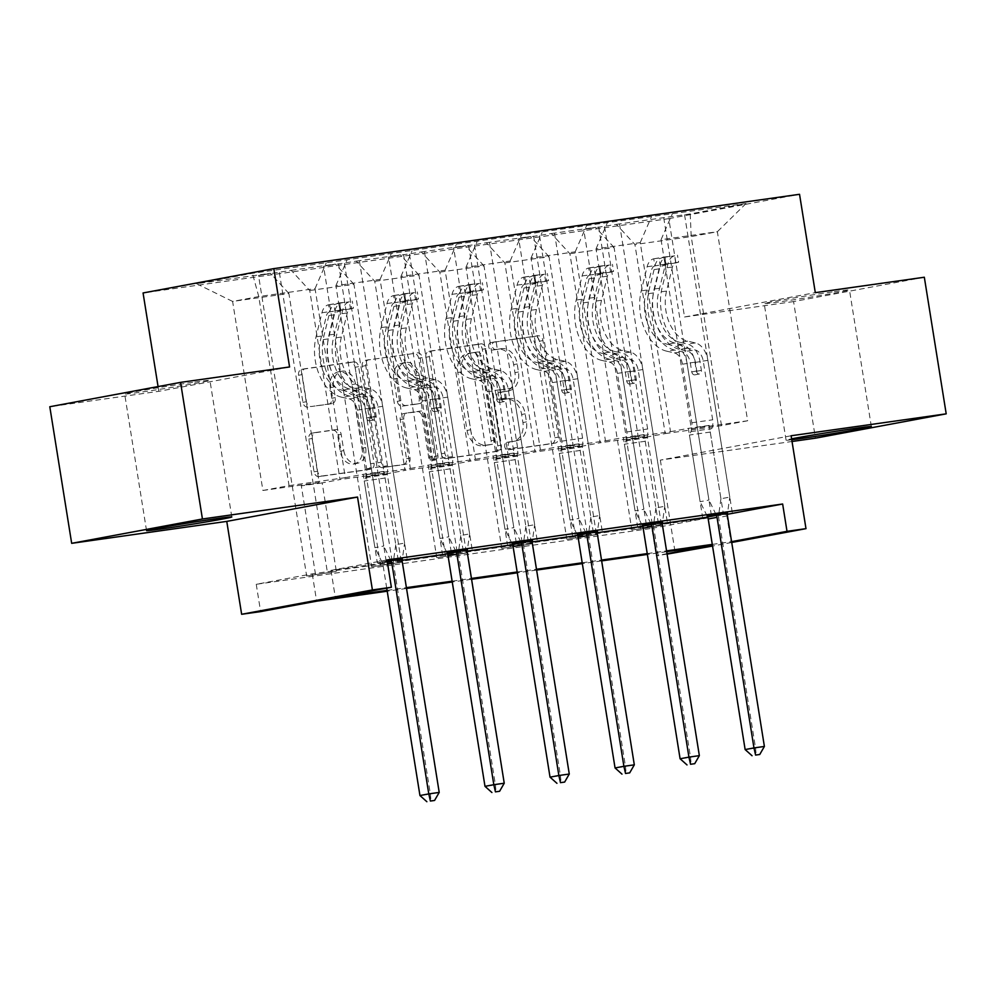 <?xml version="1.0" encoding="UTF-8"?>
<svg xmlns="http://www.w3.org/2000/svg" width="996" height="996" viewBox="0 0 996 996"><rect width="100%" height="100%" fill="white"/><g stroke="black" fill="none" stroke-linecap="round" stroke-linejoin="round"><path stroke-width="0.75" stroke-dasharray="4.98 3.74" d="M488.712 346.745A3.797 2.888 -100.5 0 1 490.879 342.599A3.797 2.888 -100.5 0 1 490.978 342.587L534.454 336.436A5.428 4.133 -100.5 0 1 539.409 341.23L554.872 437.767A5.428 4.133 -100.5 0 1 551.772 443.681A5.428 4.133 -100.5 0 1 551.635 443.706L508.159 449.856A3.797 2.888 -100.5 0 1 504.686 446.507A3.797 2.888 -100.5 0 1 506.852 442.361A3.797 2.888 -100.5 0 1 506.952 442.349L512.579 441.552A17.38 13.222 -100.5 0 0 513.015 441.477A17.38 13.222 -100.5 0 0 522.925 422.541L521.63 414.485A17.38 13.222 -100.5 0 0 505.794 399.184L500.166 399.981A3.797 2.888 -100.5 0 1 496.693 396.632A3.797 2.888 -100.5 0 1 498.872 392.486A3.797 2.888 -100.5 0 1 498.959 392.461L504.586 391.677A17.38 13.222 -100.5 0 0 505.022 391.602A17.38 13.222 -100.5 0 0 514.932 372.653L513.65 364.611A17.38 13.222 -100.5 0 0 497.801 349.297L492.173 350.094A3.797 2.888 -100.5 0 1 488.712 346.745M516.115 440.892A17.38 13.222 -100.5 0 0 516.551 440.817A17.38 13.222 -100.5 0 0 526.461 421.881L525.166 413.838A17.38 13.222 -100.5 0 0 509.33 398.525L503.702 399.321A3.797 2.888 -100.5 0 1 500.229 395.972A3.797 2.888 -100.5 0 1 502.407 391.826A3.797 2.888 -100.5 0 1 502.494 391.814L508.122 391.017A17.38 13.222 -100.5 0 0 508.558 390.942A17.38 13.222 -100.5 0 0 518.468 371.994L517.185 363.951A17.38 13.222 -100.5 0 0 501.337 348.637L495.709 349.434A3.797 2.888 -100.5 0 1 492.248 346.085A3.797 2.888 -100.5 0 1 494.414 341.939A3.797 2.888 -100.5 0 1 494.502 341.927L537.989 335.789A5.428 4.133 -100.5 0 1 542.932 340.57L558.407 437.107A5.428 4.133 -100.5 0 1 555.307 443.033A5.428 4.133 -100.5 0 1 555.17 443.046L511.683 449.196A3.797 2.888 -100.5 0 1 508.221 445.847A3.797 2.888 -100.5 0 1 510.388 441.701A3.797 2.888 -100.5 0 1 510.487 441.689L512.579 441.552M194.855 382.053A43.177 0.934 -9.1 0 1 209.919 380.36A43.177 0.934 -9.1 0 1 185.281 385.166A43.177 0.934 -9.1 0 1 139.726 392.312A43.177 0.934 -9.1 0 1 124.662 394.018A43.177 0.934 -9.1 0 1 149.3 389.212A43.177 0.934 -9.1 0 1 194.855 382.053M834.399 291.641A43.177 0.934 -9.1 0 1 849.464 289.936A43.177 0.934 -9.1 0 1 824.813 294.741A43.177 0.934 -9.1 0 1 779.258 301.9A43.177 0.934 -9.1 0 1 764.193 303.593A43.177 0.934 -9.1 0 1 788.844 298.8A43.177 0.934 -9.1 0 1 834.399 291.641M924.325 277.237L793.563 301.576L815.438 438.178M791.745 439.759A43.177 0.934 -9.1 0 1 786.081 440.195A43.177 0.934 -9.1 0 1 791.608 438.85M307.864 407.14A5.428 4.133 -100.5 0 1 302.921 402.359L298.576 375.268A5.428 4.133 -100.5 0 1 301.676 369.354A5.428 4.133 -100.5 0 1 301.813 369.329L350.094 362.507A5.428 4.133 -100.5 0 1 355.049 367.287L370.512 463.825A5.428 4.133 -100.5 0 1 367.412 469.751A5.428 4.133 -100.5 0 1 367.275 469.776L318.994 476.598A5.428 4.133 -100.5 0 1 314.039 471.818L308.797 439.099A5.428 4.133 -100.5 0 1 311.897 433.173A5.428 4.133 -100.5 0 1 312.034 433.16L332.701 430.235A5.428 4.133 -100.5 0 1 337.644 435.015L340.246 451.238A14.529 11.056 -100.5 0 0 353.854 463.987A14.529 11.056 -100.5 0 0 362.146 448.15L351.962 384.593A14.529 11.056 -100.5 0 0 338.354 371.857A14.529 11.056 -100.5 0 0 330.074 387.681L331.768 398.276A5.428 4.133 -100.5 0 1 328.668 404.202A5.428 4.133 -100.5 0 1 328.531 404.227L311.399 406.48A5.428 4.133 -100.5 0 1 306.444 401.699L302.112 374.62A5.428 4.133 -100.5 0 1 305.212 368.694A5.428 4.133 -100.5 0 1 305.349 368.669L353.63 361.847A5.428 4.133 -100.5 0 1 358.585 366.628L374.048 463.177A5.428 4.133 -100.5 0 1 370.948 469.091A5.428 4.133 -100.5 0 1 370.811 469.116L322.53 475.939A5.428 4.133 -100.5 0 1 317.575 471.158L312.333 438.439A5.428 4.133 -100.5 0 1 315.433 432.525A5.428 4.133 -100.5 0 1 315.57 432.501L336.237 429.575A5.428 4.133 -100.5 0 1 341.18 434.356L343.782 450.59L340.246 451.238M791.11 435.762L660.348 460.102L792.032 441.489M660.348 460.102L675.226 552.992M667.083 554.137L656.264 555.668L667.009 553.676M651.882 528.353L707.895 517.92L312.258 573.858L256.246 584.291L651.882 528.353L656.264 555.668M256.246 584.291L260.616 611.606M289.575 366.964L158.825 391.316L49.8 406.729M158.825 391.316L158.065 386.573M793.563 301.576L684.538 316.989L668.789 218.634L143.063 292.961M425.84 357.278A5.428 4.133 -100.5 0 1 428.94 351.364A5.428 4.133 -100.5 0 1 429.077 351.339L477.37 344.516A5.428 4.133 -100.5 0 1 482.313 349.297L497.776 445.835A5.428 4.133 -100.5 0 1 494.688 451.761A5.428 4.133 -100.5 0 1 494.551 451.773L446.258 458.608A5.428 4.133 -100.5 0 1 441.303 453.815L425.84 357.278L429.376 356.618A5.428 4.133 -100.5 0 1 432.476 350.704A5.428 4.133 -100.5 0 1 432.613 350.679L480.906 343.857A5.428 4.133 -100.5 0 1 485.849 348.637L501.312 445.175A5.428 4.133 -100.5 0 1 498.212 451.101A5.428 4.133 -100.5 0 1 498.087 451.126L449.794 457.948A5.428 4.133 -100.5 0 1 444.839 453.168L429.376 356.618M413.726 353.505L365.445 360.34A5.428 4.133 -100.5 0 0 365.308 360.353A5.428 4.133 -100.5 0 0 362.208 366.279L377.671 462.816A5.428 4.133 -100.5 0 0 382.626 467.597L403.293 464.684A5.428 4.133 -100.5 0 0 403.43 464.659A5.428 4.133 -100.5 0 0 406.53 458.733L400.255 419.59A5.428 4.133 -100.5 0 1 403.355 413.664A5.428 4.133 -100.5 0 1 403.492 413.639L417.2 411.709A5.428 4.133 -100.5 0 1 422.142 416.49L428.678 457.251A3.797 2.888 -100.5 0 0 432.239 460.588A3.797 2.888 -100.5 0 0 434.405 456.442L418.681 358.299A5.428 4.133 -100.5 0 0 413.726 353.505L365.445 360.34M322.169 482.898L301.327 485.849L319.168 482.525L288.89 293.471L232.603 301.427L196.573 283.711L270.377 273.278L258.537 275.481L306.668 576.012L336.349 571.418L322.169 482.898L340.022 479.574L309.731 290.521L291.218 270.339L258.537 275.481M319.168 482.525L262.894 490.48L232.603 301.427L258.761 296.559L315.047 288.603L345.326 477.657L363.167 474.333L377.347 562.852L387.183 561.072M288.89 293.471L270.377 273.278M668.789 218.634L799.539 194.295M291.218 270.339L335.403 264.089L323.575 266.293L371.707 566.811L401.388 562.217L387.207 473.71L405.061 470.386L374.77 281.32L356.257 261.139L323.575 266.293M356.257 261.139L400.442 254.889L388.602 257.093L436.746 557.623L466.427 553.029L452.246 464.51L470.087 461.185L439.809 272.132L421.296 251.951L388.602 257.093M421.296 251.951L465.481 245.701L453.641 247.904L501.785 548.423L531.466 543.828L517.285 455.321L535.126 451.997L504.848 262.932L486.334 242.75L453.641 247.904M486.334 242.75L530.519 236.5L518.679 238.704L566.824 539.234L596.504 534.64L582.324 446.121L600.165 442.797L569.886 253.743L551.361 233.55L518.679 238.704M551.361 233.55L595.558 227.312L583.718 229.516L631.862 530.034L661.531 525.44L647.363 436.92L665.203 433.609L634.925 244.543L616.4 224.361L583.718 229.516M616.4 224.361L690.203 213.928L746.029 203.533L598.198 223.901L252.411 273.315L196.573 283.711M431.206 465.518L475.403 459.268L445.112 270.215L400.927 276.452L431.206 465.518L449.059 462.194L463.227 550.713L467.373 549.941M463.227 550.713L447.055 553.004M561.283 447.129L605.468 440.879L575.19 251.826L531.005 258.064L561.283 447.129L579.124 443.805L593.305 532.325L597.451 531.553M593.305 532.325L577.12 534.603M691.361 428.741L747.635 420.773L717.357 231.719L661.07 239.675L691.361 428.741L709.202 425.417L723.382 513.936L727.528 513.164M723.382 513.936L707.197 516.214M386.996 559.951L330.983 570.372L402.197 560.3M447.49 553.9L467.236 551.112M512.529 544.712L532.262 541.911M577.568 535.512L597.301 532.723M642.607 526.311L662.34 523.523M707.633 517.123L727.379 514.297M626.322 437.929L670.507 431.679L640.229 242.626L596.031 248.876L626.322 437.929L644.163 434.605L658.344 523.124L662.489 522.352M658.344 523.124L642.159 525.415M496.245 456.317L540.442 450.068L510.151 261.014L465.966 267.264L496.245 456.317L514.085 452.993L528.266 541.513L532.412 540.741M528.266 541.513L512.093 543.804M366.167 474.706L410.364 468.456L380.074 279.403L335.889 285.653L366.167 474.706L384.02 471.382L398.188 559.901L402.334 559.13M398.188 559.901L377.347 562.852M335.889 285.653L347.056 259.944M380.074 279.403L391.241 253.694M387.207 473.71L366.366 476.648L384.207 473.324L353.929 284.271L309.731 290.521M384.207 473.324L340.022 479.574M353.929 284.271L335.403 264.089M400.927 276.452L412.095 250.743M445.112 270.215L456.28 244.493M452.246 464.51L431.405 467.46L449.246 464.136L418.967 275.083L374.77 281.32M449.246 464.136L405.061 470.386M418.967 275.083L400.442 254.889M465.966 267.264L477.134 241.555M510.151 261.014L521.319 235.305M517.285 455.321L496.444 458.26L514.285 454.935L484.006 265.882L439.809 272.132M514.285 454.935L470.087 461.185M484.006 265.882L465.481 245.701M531.005 258.064L542.16 232.354M575.19 251.826L586.358 226.104M582.324 446.121L561.47 449.072L579.323 445.747L549.045 256.694L504.848 262.932M579.323 445.747L535.126 451.997M549.045 256.694L530.519 236.5M596.031 248.876L607.199 223.166M640.229 242.626L651.396 216.916M647.363 436.92L626.509 439.871L644.362 436.547L614.084 247.494L569.886 253.743M644.362 436.547L600.165 442.797M614.084 247.494L595.558 227.312M661.07 239.675L672.238 213.966M746.029 203.533L717.357 231.719L691.212 236.587L634.925 244.543M731.724 542.471L712.538 546.045M712.277 544.401L731.587 541.65M387.083 590.379L406.405 587.652M452.122 581.191L471.444 578.452M517.161 571.99L536.483 569.264M582.199 562.79L601.522 560.063M647.238 553.602L666.561 550.875M666.685 551.684L647.363 554.423M601.646 560.885L582.336 563.611M536.607 570.073L517.298 572.812M471.581 579.274L452.259 582M406.542 588.474L387.22 591.201M262.894 490.48L289.039 485.612L258.761 296.559L252.411 273.315M747.635 420.773L721.49 425.641L665.203 433.609M721.49 425.641L691.212 236.587L690.203 213.928M289.039 485.612L345.326 477.657M384.02 471.382L363.167 474.333M410.364 468.456L428.205 465.144L442.386 553.652M449.059 462.194L428.205 465.144M475.403 459.268L493.244 455.944L507.425 544.463M514.085 452.993L493.244 455.944M540.442 450.068L558.283 446.756L572.463 535.263M579.124 443.805L558.283 446.756M605.468 440.879L623.322 437.555L637.502 526.075M644.163 434.605L623.322 437.555M670.507 431.679L688.361 428.355L702.541 516.874M709.202 425.417L688.361 428.355M312.258 573.858L316.628 601.173M707.895 517.92L712.277 545.248M306.668 576.012L336.349 571.418M371.707 566.811L401.388 562.217M436.746 557.623L466.427 553.029M501.785 548.423L531.466 543.828M566.824 539.234L596.504 534.64M631.862 530.034L661.531 525.44M726.632 514.434L731.002 541.762M330.983 570.372L335.366 597.687M315.047 288.603L326.202 262.894M711.368 515.231L663.236 214.713M732.222 512.293L684.078 211.762M640.689 528.39L626.509 439.871M604.56 226.565L652.704 527.083M646.329 524.431L598.198 223.901M667.183 521.481L619.039 220.963M575.651 537.591L561.47 449.072M539.533 235.766L587.665 536.284M581.291 533.619L533.159 233.101M602.144 530.681L554 230.151M510.612 546.779L496.444 458.26M474.494 244.954L522.626 545.472M516.264 542.82L468.12 242.289M537.105 539.869L488.974 239.351M445.573 555.98L431.405 467.46M409.456 254.154L457.587 554.672M451.225 552.008L403.081 251.49M472.067 549.07L423.935 248.539M380.547 565.168L366.366 476.648M344.417 263.342L392.549 563.873M386.187 561.209L338.042 260.678M407.028 558.258L358.896 257.74M315.508 574.368L301.327 485.849M279.378 272.543L327.51 573.061M684.538 316.989L815.301 292.65M474.071 352.659A3.797 2.888 -100.5 0 1 477.532 356.008L491.103 440.742A3.797 2.888 -100.5 0 1 488.936 444.888A3.797 2.888 -100.5 0 1 488.849 444.901L482.911 445.747A17.38 13.222 -100.5 0 1 467.062 430.434L457.787 372.504A17.38 13.222 -100.5 0 1 467.697 353.568A17.38 13.222 -100.5 0 1 468.132 353.493L477.607 351.999A3.797 2.888 -100.5 0 1 481.068 355.348L477.532 356.008M477.607 351.999L471.668 352.833A17.38 13.222 -100.5 0 0 471.233 352.908A17.38 13.222 -100.5 0 0 461.322 371.857L470.598 429.774A17.38 13.222 -100.5 0 0 486.446 445.088L492.373 444.253A3.797 2.888 -100.5 0 0 492.472 444.228A3.797 2.888 -100.5 0 0 494.639 440.095L481.068 355.348M417.262 352.845A5.428 4.133 -100.5 0 1 422.217 357.639L437.941 455.782A3.797 2.888 -100.5 0 1 435.775 459.928A3.797 2.888 -100.5 0 1 432.214 456.591L425.678 415.83A5.428 4.133 -100.5 0 0 420.723 411.049L407.015 412.991A5.428 4.133 -100.5 0 0 406.891 413.004A5.428 4.133 -100.5 0 0 403.791 418.93L410.053 458.085A5.428 4.133 -100.5 0 1 406.966 463.999A5.428 4.133 -100.5 0 1 406.829 464.024L386.162 466.95A5.428 4.133 -100.5 0 1 381.207 462.156L365.744 365.619A5.428 4.133 -100.5 0 1 368.844 359.693A5.428 4.133 -100.5 0 1 368.981 359.68M393.744 378.953A14.529 11.056 -100.5 0 1 402.035 363.129A14.529 11.056 -100.5 0 1 415.643 375.865L419.229 398.251A5.428 4.133 -100.5 0 1 416.129 404.177A5.428 4.133 -100.5 0 1 415.992 404.202L402.284 406.131A5.428 4.133 -100.5 0 1 397.329 401.351L393.744 378.953L397.28 378.306A14.529 11.056 -100.5 0 1 405.571 362.469A14.529 11.056 -100.5 0 1 419.179 375.206L415.643 375.865M397.28 378.306L400.865 400.691A5.428 4.133 -100.5 0 0 405.82 405.472L419.528 403.542A5.428 4.133 -100.5 0 0 419.665 403.517A5.428 4.133 -100.5 0 0 422.765 397.603L419.179 375.206M343.782 450.59A14.529 11.056 -100.5 0 0 357.39 463.327A14.529 11.056 -100.5 0 0 365.681 447.49L355.497 383.933A14.529 11.056 -100.5 0 0 341.889 371.197A14.529 11.056 -100.5 0 0 333.598 387.033L335.303 397.616A5.428 4.133 -100.5 0 1 332.203 403.542A5.428 4.133 -100.5 0 1 332.066 403.567L311.399 406.48M687.688 341.167L679.758 342.288L687.452 344.043A20.206 13.11 82 0 1 699.964 361.498L701.383 370.363A3.324 2.527 -100.5 0 1 699.491 373.973A3.324 2.527 -100.5 0 1 699.404 373.986A3.324 2.527 -100.5 0 1 696.378 371.06L694.959 362.208A20.206 13.11 -98 0 0 682.447 344.753L674.765 342.985L666.834 344.106L674.529 345.873A20.206 13.11 82 0 1 687.041 363.328L708.94 500.042L700.101 501.685L689.431 435.028L710.273 432.077L711.767 428.629A12.027 7.806 -98 0 0 712.675 419.814L703.288 361.237A13.01 8.441 82 0 0 695.233 349.994L687.551 348.239A42.342 27.49 -98 0 1 662.079 287.894L667.98 263.803A14.666 9.524 -98 0 1 674.578 255.848L675.724 262.956A7.47 4.856 -98 0 0 672.437 266.99L666.548 291.081A35.146 22.808 -98 0 0 687.688 341.167L695.37 342.923A20.206 13.11 82 0 1 707.882 360.378L729.782 497.091L727.553 512.94M653.737 258.798L664.979 256.893L666.112 263.99L654.87 265.907L653.737 258.798A14.666 9.524 -98 0 0 647.126 266.754L641.237 290.844A42.342 27.49 -98 0 0 666.698 351.177L674.628 350.057L682.31 351.825A13.01 8.441 82 0 1 690.365 363.067L691.784 371.919A3.324 2.527 79.5 0 0 694.81 374.845A3.324 2.527 79.5 0 0 694.897 374.832A3.324 2.527 79.5 0 0 696.789 371.209L695.37 362.357A13.01 8.441 -98 0 0 687.315 351.115L679.621 349.359L687.551 348.239M710.273 432.077L720.942 498.747L729.782 497.091M654.87 265.907A7.47 4.856 -98 0 0 651.596 269.941L645.694 294.032A35.146 22.808 -98 0 0 666.834 344.106M666.698 351.177L674.392 352.945A13.01 8.441 82 0 1 682.447 364.175L691.834 422.765A12.027 7.806 82 0 1 690.925 431.579L689.431 435.028M664.979 256.893L674.578 255.848M666.112 263.99L678.625 262.222L677.479 255.125M675.724 262.956L678.625 262.222M674.628 350.057A42.342 27.49 82 0 1 649.155 289.724L655.057 265.633A14.666 9.524 82 0 1 659.115 258.848C663.361 257.205 665.029 256.968 664.12 258.138A14.666 9.524 -98 0 0 660.049 264.924L654.16 289.014A42.342 27.49 -98 0 0 679.621 349.359M679.758 342.288A35.146 22.808 82 0 1 658.617 292.202L664.519 268.111A7.47 4.856 82 0 1 665.378 265.994L665.988 264.737L660.373 266.704A7.47 4.856 -98 0 0 659.514 268.82L653.625 292.911A35.146 22.808 -98 0 0 674.765 342.985M716.037 514.571L708.94 500.042M665.988 264.737L664.818 257.466L664.12 258.138L665.378 265.994M720.942 498.747L718.602 515.43A5.54 4.208 79.5 0 0 718.626 517.509L755.553 748.096L745.133 749.565M707.11 516.028L700.101 501.685M764.393 746.452L755.553 748.096L756.225 755.142M622.649 350.355L614.731 351.476L622.413 353.244A20.206 13.11 82 0 1 634.925 370.699L636.344 379.551A3.324 2.527 -100.5 0 1 634.452 383.174A3.324 2.527 -100.5 0 1 634.365 383.186A3.324 2.527 -100.5 0 1 631.34 380.26L629.92 371.396A20.206 13.11 -98 0 0 617.408 353.941L609.726 352.186L601.796 353.306L609.49 355.062A20.206 13.11 82 0 1 622.002 372.516L643.902 509.242L635.062 510.886L624.392 444.216L645.234 441.278L646.728 437.829A12.027 7.806 -98 0 0 647.637 429.015L638.249 370.425A13.01 8.441 82 0 0 630.194 359.195L622.512 357.427A42.342 27.49 -98 0 1 597.04 297.094L602.941 273.004A14.666 9.524 -98 0 1 609.54 265.048L610.685 272.145A7.47 4.856 -98 0 0 607.398 276.178L601.509 300.269A35.146 22.808 -98 0 0 622.649 350.355L630.331 352.123A20.206 13.11 82 0 1 642.843 369.578L664.743 506.292L662.514 522.141M588.698 267.986L599.941 266.081L601.074 273.19L589.844 275.095L588.698 267.986A14.666 9.524 -98 0 0 582.087 275.954L576.198 300.045A42.342 27.49 -98 0 0 601.659 360.378L609.589 359.257L617.271 361.013A13.01 8.441 82 0 1 625.326 372.255L626.745 381.119A3.324 2.527 79.5 0 0 629.771 384.045A3.324 2.527 79.5 0 0 629.858 384.02A3.324 2.527 79.5 0 0 631.75 380.41L630.331 371.545A13.01 8.441 -98 0 0 622.276 360.315L614.582 358.548L622.512 357.427M645.234 441.278L655.916 507.935L664.743 506.292M589.844 275.095A7.47 4.856 -98 0 0 586.557 279.129L580.656 303.22A35.146 22.808 -98 0 0 601.796 353.306M601.659 360.378L609.353 362.133A13.01 8.441 82 0 1 617.408 373.375L626.795 431.953A12.027 7.806 82 0 1 625.886 440.767L624.392 444.216M599.941 266.081L609.54 265.048M601.074 273.19L613.586 271.422L612.44 264.314M610.685 272.145L613.586 271.422M609.589 359.257A42.342 27.49 82 0 1 584.117 298.925L590.018 274.834A14.666 9.524 82 0 1 594.077 268.036C598.322 266.405 599.99 266.169 599.082 267.326A14.666 9.524 -98 0 0 595.023 274.124L589.122 298.215A42.342 27.49 -98 0 0 614.582 358.548M614.731 351.476A35.146 22.808 82 0 1 593.591 301.39L599.48 277.299A7.47 4.856 82 0 1 600.339 275.195L600.949 273.937L595.334 275.904A7.47 4.856 -98 0 0 594.475 278.009L588.586 302.099A35.146 22.808 -98 0 0 609.726 352.186M650.998 523.772L643.902 509.242M600.949 273.937L599.779 266.654L599.082 267.326L600.339 275.195M655.916 507.935L653.563 524.618A5.54 4.208 79.5 0 0 653.588 526.71L690.527 757.284L680.094 758.765M642.071 525.228L635.062 510.886M699.354 755.64L690.527 757.284L691.187 764.343M557.611 359.556L549.692 360.677L557.374 362.432A20.206 13.11 82 0 1 569.886 379.887L571.306 388.751A3.324 2.527 -100.5 0 1 569.413 392.362A3.324 2.527 -100.5 0 1 569.326 392.374A3.324 2.527 -100.5 0 1 566.301 389.448L564.881 380.596A20.206 13.11 -98 0 0 552.369 363.142L544.688 361.374L536.769 362.494L544.451 364.262A20.206 13.11 82 0 1 556.963 381.717L578.863 518.43L570.023 520.074L559.354 453.417L580.195 450.466L581.689 447.017A12.027 7.806 -98 0 0 582.598 438.203L573.21 379.625A13.01 8.441 82 0 0 565.155 368.383L557.474 366.628A42.342 27.49 -98 0 1 532.001 306.282L537.902 282.192A14.666 9.524 -98 0 1 544.513 274.236L545.646 281.345A7.47 4.856 -98 0 0 542.372 285.379L536.471 309.47A35.146 22.808 -98 0 0 557.611 359.556L565.292 361.311A20.206 13.11 82 0 1 577.805 378.766L599.704 515.492L597.476 531.341M523.659 277.187L534.902 275.282L536.035 282.378L524.805 284.296L523.659 277.187A14.666 9.524 -98 0 0 517.061 285.142L511.16 309.233A42.342 27.49 -98 0 0 536.62 369.566L544.551 368.458L552.232 370.213A13.01 8.441 82 0 1 560.287 381.456L561.707 390.308A3.324 2.527 79.5 0 0 564.732 393.233A3.324 2.527 79.5 0 0 564.819 393.221A3.324 2.527 79.5 0 0 566.712 389.598L565.292 380.746A13.01 8.441 -98 0 0 557.237 369.504L549.555 367.748L557.474 366.628M580.195 450.466L590.877 517.136L599.704 515.492M524.805 284.296A7.47 4.856 -98 0 0 521.518 288.33L515.629 312.42A35.146 22.808 -98 0 0 536.769 362.494M536.62 369.566L544.314 371.334A13.01 8.441 82 0 1 552.369 382.576L561.756 441.153A12.027 7.806 82 0 1 560.848 449.968L559.354 453.417M534.902 275.282L544.513 274.236M536.035 282.378L548.547 280.611L547.402 273.514M545.646 281.345L548.547 280.611M544.551 368.458A42.342 27.49 82 0 1 519.078 308.113L524.979 284.022A14.666 9.524 82 0 1 529.038 277.237C533.283 275.593 534.952 275.357 534.043 276.527A14.666 9.524 -98 0 0 529.984 283.312L524.083 307.403A42.342 27.49 -98 0 0 549.555 367.748M549.692 360.677A35.146 22.808 82 0 1 528.552 310.59L534.441 286.499A7.47 4.856 82 0 1 535.3 284.383L535.91 283.125L530.295 285.093A7.47 4.856 -98 0 0 529.436 287.209L523.547 311.3A35.146 22.808 -98 0 0 544.688 361.374M585.959 532.96L578.863 518.43M535.91 283.125L534.74 275.855L534.043 276.527L535.3 284.383M590.877 517.136L588.524 533.819A5.54 4.208 79.5 0 0 588.549 535.898L625.488 766.484L615.055 767.953M577.033 534.416L570.023 520.074M634.315 764.841L625.488 766.484L626.148 773.531M492.572 368.744L484.654 369.865L492.335 371.633A20.206 13.11 82 0 1 504.848 389.087L506.267 397.939A3.324 2.527 -100.5 0 1 504.374 401.562A3.324 2.527 -100.5 0 1 504.287 401.575A3.324 2.527 -100.5 0 1 501.262 398.649L499.843 389.785A20.206 13.11 -98 0 0 487.33 372.33L479.649 370.574L471.731 371.695L479.412 373.45A20.206 13.11 82 0 1 491.924 390.905L513.824 527.631L504.984 529.274L494.315 462.617L515.156 459.666L516.663 456.218A12.027 7.806 -98 0 0 517.559 447.403L508.172 388.814A13.01 8.441 82 0 0 500.117 377.584L492.435 375.816A42.342 27.49 -98 0 1 466.962 315.483L472.863 291.392A14.666 9.524 -98 0 1 479.474 283.437L480.607 290.533A7.47 4.856 -98 0 0 477.333 294.579L471.432 318.658A35.146 22.808 -98 0 0 492.572 368.744L500.253 370.512A20.206 13.11 82 0 1 512.766 387.967L534.665 524.68L532.437 540.529M458.621 286.375L469.863 284.47L470.996 291.579L459.766 293.484L458.621 286.375A14.666 9.524 -98 0 0 452.022 294.343L446.121 318.434A42.342 27.49 -98 0 0 471.594 378.766L479.512 377.646L487.193 379.401A13.01 8.441 82 0 1 495.249 390.644L496.668 399.508A3.324 2.527 79.5 0 0 499.693 402.434A3.324 2.527 79.5 0 0 499.78 402.421A3.324 2.527 79.5 0 0 501.673 398.798L500.253 389.934A13.01 8.441 -98 0 0 492.198 378.704L484.517 376.936L492.435 375.816M515.156 459.666L525.838 526.324L534.665 524.68M459.766 293.484A7.47 4.856 -98 0 0 456.479 297.518L450.59 321.608A35.146 22.808 -98 0 0 471.731 371.695M471.594 378.766L479.275 380.522A13.01 8.441 82 0 1 487.33 391.764L496.718 450.341A12.027 7.806 82 0 1 495.809 459.156L494.315 462.617M469.863 284.47L479.474 283.437M470.996 291.579L483.508 289.811L482.363 282.702M480.607 290.533L483.508 289.811M479.512 377.646A42.342 27.49 82 0 1 454.039 317.313L459.94 293.222A14.666 9.524 82 0 1 463.999 286.425C468.245 284.794 469.913 284.557 469.004 285.715A14.666 9.524 -98 0 0 464.945 292.513L459.044 316.604A42.342 27.49 -98 0 0 484.517 376.936M484.654 369.865A35.146 22.808 82 0 1 463.514 319.778L469.402 295.688A7.47 4.856 82 0 1 470.261 293.583L470.871 292.326L465.257 294.293A7.47 4.856 -98 0 0 464.41 296.397L458.509 320.488A35.146 22.808 -98 0 0 479.649 370.574M520.92 542.16L513.824 527.631M470.871 292.326L469.701 285.043L469.004 285.715L470.261 293.583M525.838 526.324L523.485 543.007A5.54 4.208 79.5 0 0 523.51 545.098L560.449 775.672L550.029 777.154M511.994 543.617L504.984 529.274M569.276 774.029L560.449 775.672L561.109 782.732M427.533 377.945L419.615 379.065L427.296 380.821A20.206 13.11 82 0 1 439.809 398.276L441.228 407.14A3.324 2.527 -100.5 0 1 439.336 410.75A3.324 2.527 -100.5 0 1 439.261 410.763A3.324 2.527 -100.5 0 1 436.223 407.85L434.816 398.985A20.206 13.11 -98 0 0 422.292 381.53L414.61 379.775L406.692 380.895L414.373 382.651A20.206 13.11 82 0 1 426.886 400.106L448.785 536.819L439.958 538.463L429.276 471.805L450.117 468.855L451.624 465.406A12.027 7.806 -98 0 0 452.52 456.591L443.145 398.014A13.01 8.441 82 0 0 435.078 386.772L427.396 385.016A42.342 27.49 -98 0 1 401.923 324.671L407.825 300.593A14.666 9.524 -98 0 1 414.436 292.625L415.569 299.734A7.47 4.856 -98 0 0 412.294 303.768L406.393 327.858A35.146 22.808 -98 0 0 427.533 377.945L435.227 379.7A20.206 13.11 82 0 1 447.739 397.155L469.639 533.881L467.398 549.73M393.582 295.575L404.824 293.671L405.957 300.767L394.727 302.684L393.582 295.575A14.666 9.524 -98 0 0 386.983 303.531L381.082 327.622A42.342 27.49 -98 0 0 406.555 387.967L414.473 386.846L422.155 388.602A13.01 8.441 82 0 1 430.222 399.844L431.629 408.696A3.324 2.527 79.5 0 0 434.667 411.622A3.324 2.527 79.5 0 0 434.742 411.609A3.324 2.527 79.5 0 0 436.634 407.987L435.215 399.135A13.01 8.441 -98 0 0 427.16 387.892L419.478 386.137L427.396 385.016M450.117 468.855L460.799 535.524L469.639 533.881M394.727 302.684A7.47 4.856 -98 0 0 391.44 306.718L385.552 330.809A35.146 22.808 -98 0 0 406.692 380.895M406.555 387.967L414.236 389.722A13.01 8.441 82 0 1 422.292 400.965L431.679 459.542A12.027 7.806 82 0 1 430.77 468.357L429.276 471.805M404.824 293.671L414.436 292.625M405.957 300.767L418.469 298.999L417.336 291.903M415.569 299.734L418.469 298.999M414.473 386.846A42.342 27.49 82 0 1 389 326.501L394.902 302.411A14.666 9.524 82 0 1 398.96 295.625C403.206 293.982 404.874 293.745 403.965 294.916A14.666 9.524 -98 0 0 399.906 301.701L394.005 325.792A42.342 27.49 -98 0 0 419.478 386.137M419.615 379.065A35.146 22.808 82 0 1 398.475 328.979L404.364 304.888A7.47 4.856 82 0 1 405.223 302.772L405.833 301.514L400.23 303.481A7.47 4.856 -98 0 0 399.371 305.598L393.47 329.688A35.146 22.808 -98 0 0 414.61 379.775M455.882 551.348L448.785 536.819M405.833 301.514L404.662 294.243L403.965 294.916L405.223 302.772M460.799 535.524L458.446 552.207A5.54 4.208 79.5 0 0 458.471 554.286L495.41 784.873L484.99 786.342M446.955 552.805L439.958 538.463M504.237 783.23L495.41 784.873L496.07 791.92M362.494 387.133L354.576 388.253L362.258 390.021A20.206 13.11 82 0 1 374.77 407.476L376.189 416.328A3.324 2.527 -100.5 0 1 374.297 419.951A3.324 2.527 -100.5 0 1 374.222 419.963A3.324 2.527 -100.5 0 1 371.197 417.038L369.777 408.186A20.206 13.11 -98 0 0 357.265 390.731L349.571 388.963L341.653 390.083L349.335 391.839A20.206 13.11 82 0 1 361.847 409.294L383.746 546.02L374.919 547.663L364.237 481.006L385.079 478.055L386.585 474.606A12.027 7.806 -98 0 0 387.481 465.792L378.107 407.202A13.01 8.441 82 0 0 370.051 395.972L362.357 394.204A42.342 27.49 -98 0 1 336.885 333.872L342.786 309.781A14.666 9.524 -98 0 1 349.397 301.825L350.53 308.934A7.47 4.856 -98 0 0 347.255 312.968L341.354 337.059A35.146 22.808 -98 0 0 362.494 387.133L370.188 388.901A20.206 13.11 82 0 1 382.701 406.356L404.6 543.069L402.359 558.918M328.555 304.776L339.785 302.859L340.918 309.968L329.688 311.873L328.555 304.776A14.666 9.524 -98 0 0 321.945 312.732L316.043 336.822A42.342 27.49 -98 0 0 341.516 397.155L349.434 396.035L357.128 397.802A13.01 8.441 82 0 1 365.183 409.032L366.603 417.897A3.324 2.527 79.5 0 0 369.628 420.822A3.324 2.527 79.5 0 0 369.703 420.81A3.324 2.527 79.5 0 0 371.595 417.187L370.176 408.323A13.01 8.441 -98 0 0 362.121 397.093L354.439 395.325L362.357 394.204M385.079 478.055L395.761 544.712L404.6 543.069M329.688 311.873A7.47 4.856 -98 0 0 326.402 315.906L320.513 339.997A35.146 22.808 -98 0 0 341.653 390.083M341.516 397.155L349.198 398.91A13.01 8.441 82 0 1 357.253 410.153L366.64 468.743A12.027 7.806 82 0 1 365.731 477.545L364.237 481.006M339.785 302.859L349.397 301.825M340.918 309.968L353.431 308.2L352.298 301.091M350.53 308.934L353.431 308.2M349.434 396.035A42.342 27.49 82 0 1 323.961 335.702L329.863 311.611A14.666 9.524 82 0 1 333.934 304.813C338.167 303.182 339.835 302.946 338.926 304.104A14.666 9.524 -98 0 0 334.868 310.901L328.966 334.992A42.342 27.49 -98 0 0 354.439 395.325M354.576 388.253A35.146 22.808 82 0 1 333.436 338.167L339.337 314.089A7.47 4.856 82 0 1 340.196 311.972L340.794 310.715L335.191 312.682A7.47 4.856 -98 0 0 334.332 314.786L328.431 338.877A35.146 22.808 -98 0 0 349.571 388.963M390.843 560.549L383.746 546.02M340.794 310.715L339.624 303.431L338.926 304.104L340.196 311.972M395.761 544.712L393.408 561.395A5.54 4.208 79.5 0 0 393.432 563.487L430.372 794.061L419.951 795.543M386.722 588.126L383.012 564.956A5.54 4.208 79.5 0 0 382.389 562.964L374.919 547.663M439.211 792.418L430.372 794.061L431.031 801.12M494.502 341.927L490.978 342.587M510.487 441.689L506.952 442.349M502.494 391.814L498.959 392.461M501.337 348.637L497.801 349.297M517.185 363.951L513.65 364.611M518.468 371.994L514.932 372.653M508.122 391.017L504.586 391.677M503.702 399.321L500.166 399.981M509.33 398.525L505.794 399.184M525.166 413.838L521.63 414.485M526.461 421.881L522.925 422.541M511.683 449.196L508.159 449.856M555.17 443.046L551.635 443.706M558.407 437.107L554.872 437.767M542.932 340.57L539.409 341.23M537.989 335.789L534.454 336.436M495.709 349.434L492.173 350.094M444.839 453.168L441.303 453.815M449.794 457.948L446.258 458.608M498.087 451.126L494.551 451.773M501.312 445.175L497.776 445.835M485.849 348.637L482.313 349.297M480.906 343.857L477.37 344.516M432.613 350.679L429.077 351.339M494.639 440.095L491.103 440.742M492.373 444.253L488.849 444.901M486.446 445.088L482.911 445.747M470.598 429.774L467.062 430.434M461.322 371.857L457.787 372.504M471.668 352.833L468.132 353.493M365.744 365.619L362.208 366.279M381.207 462.156L377.671 462.816M386.162 466.95L382.626 467.597M406.829 464.024L403.293 464.684M410.053 458.085L406.53 458.733M403.791 418.93L400.255 419.59M407.015 412.991L403.492 413.639M420.723 411.049L417.2 411.709M425.678 415.83L422.142 416.49M432.214 456.591L428.678 457.251M437.941 455.782L434.405 456.442M422.217 357.639L418.681 358.299M422.765 397.603L419.229 398.251M419.528 403.542L415.992 404.202M405.82 405.472L402.284 406.131M400.865 400.691L397.329 401.351M332.066 403.567L328.531 404.227M335.303 397.616L331.768 398.276M333.598 387.033L330.074 387.681M355.497 383.933L351.962 384.593M365.681 447.49L362.146 448.15M341.18 434.356L337.644 435.015M336.237 429.575L332.701 430.235M315.57 432.501L312.034 433.16M312.333 438.439L308.797 439.099M317.575 471.158L314.039 471.818M322.53 475.939L318.994 476.598M370.811 469.116L367.275 469.776M374.048 463.177L370.512 463.825M358.585 366.628L355.049 367.287M353.63 361.847L350.094 362.507M305.349 368.669L301.813 369.329M302.112 374.62L298.576 375.268M306.444 401.699L302.921 402.359M696.789 371.209L701.383 370.363M654.023 258.748L674.653 255.823M675.798 262.932L655.156 265.845M654.16 289.014L662.079 287.894M666.548 291.081L658.617 292.202M695.37 362.357L703.288 361.237M691.834 422.765L712.675 419.814M682.447 364.175L690.365 363.067M707.882 360.378L699.964 361.498M694.959 362.208L687.041 363.328M687.315 351.115L695.233 349.994M674.392 352.945L682.31 351.825M695.37 342.923L687.452 344.043M682.447 344.753L674.529 345.873M641.237 290.844L649.155 289.724M653.625 292.911L645.694 294.032M660.049 264.924L667.98 263.803M672.437 266.99L664.519 268.111M647.126 266.754L655.057 265.633M659.514 268.82L651.596 269.941M690.925 431.579L711.767 428.629M727.429 513.787L718.602 515.43M727.466 515.866L718.626 517.509M660.373 266.704L659.115 258.848M691.784 371.919L696.378 371.06M631.75 380.41L636.344 379.551M588.985 267.936L609.614 265.023M610.76 272.132L590.118 275.045M589.122 298.215L597.04 297.094M601.509 300.269L593.591 301.39M630.331 371.545L638.249 370.425M626.795 431.953L647.637 429.015M617.408 373.375L625.326 372.255M642.843 369.578L634.925 370.699M629.92 371.396L622.002 372.516M622.276 360.315L630.194 359.195M609.353 362.133L617.271 361.013M630.331 352.123L622.413 353.244M617.408 353.941L609.49 355.062M576.198 300.045L584.117 298.925M588.586 302.099L580.656 303.22M595.023 274.124L602.941 273.004M607.398 276.178L599.48 277.299M582.087 275.954L590.018 274.834M594.475 278.009L586.557 279.129M625.886 440.767L646.728 437.829M662.402 522.975L653.563 524.618M662.427 525.054L653.588 526.71M595.334 275.904L594.077 268.036M626.745 381.119L631.34 380.26M566.712 389.598L571.306 388.751M523.946 277.137L544.575 274.224M545.721 281.32L525.079 284.234M524.083 307.403L532.001 306.282M536.471 309.47L528.552 310.59M565.292 380.746L573.21 379.625M561.756 441.153L582.598 438.203M552.369 382.576L560.287 381.456M577.805 378.766L569.886 379.887M564.881 380.596L556.963 381.717M557.237 369.504L565.155 368.383M544.314 371.334L552.232 370.213M565.292 361.311L557.374 362.432M552.369 363.142L544.451 364.262M511.16 309.233L519.078 308.113M523.547 311.3L515.629 312.42M529.984 283.312L537.902 282.192M542.372 285.379L534.441 286.499M517.061 285.142L524.979 284.022M529.436 287.209L521.518 288.33M560.848 449.968L581.689 447.017M597.363 532.175L588.524 533.819M597.388 534.254L588.549 535.898M530.295 285.093L529.038 277.237M561.707 390.308L566.301 389.448M501.673 398.798L506.267 397.939M458.907 286.325L479.537 283.412M480.682 290.521L460.04 293.434M459.044 316.604L466.962 315.483M471.432 318.658L463.514 319.778M500.253 389.934L508.172 388.814M496.718 450.341L517.559 447.403M487.33 391.764L495.249 390.644M512.766 387.967L504.848 389.087M499.843 389.785L491.924 390.905M492.198 378.704L500.117 377.584M479.275 380.522L487.193 379.401M500.253 370.512L492.335 371.633M487.33 372.33L479.412 373.45M446.121 318.434L454.039 317.313M458.509 320.488L450.59 321.608M464.945 292.513L472.863 291.392M477.333 294.579L469.402 295.688M452.022 294.343L459.94 293.222M464.41 296.397L456.479 297.518M495.809 459.156L516.663 456.218M532.325 541.363L523.485 543.007M532.35 543.455L523.51 545.098M465.257 294.293L463.999 286.425M496.668 399.508L501.262 398.649M436.634 407.987L441.228 407.14M393.868 295.526L414.51 292.612M415.643 299.709L395.001 302.622M394.005 325.792L401.923 324.671M406.393 327.858L398.475 328.979M435.215 399.135L443.145 398.014M431.679 459.542L452.52 456.591M422.292 400.965L430.222 399.844M447.739 397.155L439.809 398.276M434.816 398.985L426.886 400.106M427.16 387.892L435.078 386.772M414.236 389.722L422.155 388.602M435.227 379.7L427.296 380.821M422.292 381.53L414.373 382.651M381.082 327.622L389 326.501M393.47 329.688L385.552 330.809M399.906 301.701L407.825 300.593M412.294 303.768L404.364 304.888M386.983 303.531L394.902 302.411M399.371 305.598L391.44 306.718M430.77 468.357L451.624 465.406M467.286 550.564L458.446 552.207M467.311 552.643L458.471 554.286M400.23 303.481L398.96 295.625M431.629 408.696L436.223 407.85M371.595 417.187L376.189 416.328M328.829 304.714L349.471 301.8M350.604 308.909L329.962 311.823M328.966 334.992L336.885 333.872M341.354 337.059L333.436 338.167M370.176 408.323L378.107 407.202M366.64 468.743L387.481 465.792M357.253 410.153L365.183 409.032M382.701 406.356L374.77 407.476M369.777 408.186L361.847 409.294M362.121 397.093L370.051 395.972M349.198 398.91L357.128 397.802M370.188 388.901L362.258 390.021M357.265 390.731L349.335 391.839M316.043 336.822L323.961 335.702M328.431 338.877L320.513 339.997M334.868 310.901L342.786 309.781M347.255 312.968L339.337 314.089M321.945 312.732L329.863 311.611M334.332 314.786L326.402 315.906M365.731 477.545L386.585 474.606M402.247 559.752L393.408 561.395M402.272 561.844L393.432 563.487M387.668 564.097L383.012 564.956M387.332 562.043L382.389 562.964M335.191 312.682L333.934 304.813M366.603 417.897L371.197 417.038M494.414 341.939L490.879 342.599M510.388 441.701L506.852 442.361M502.407 391.826L498.872 392.486M231.807 516.961L209.919 380.36M871.338 426.537L849.464 289.936M786.081 440.195L764.193 303.593M146.537 530.619L124.662 394.018M508.558 390.942L505.022 391.602M516.551 440.817L513.015 441.477M555.307 443.033L551.772 443.681M498.212 451.101L494.688 451.761M492.472 444.228L488.936 444.888M471.233 352.908L467.697 353.568M432.476 350.704L428.94 351.364M368.844 359.693L365.308 360.353M406.966 463.999L403.43 464.659M406.891 413.004L403.355 413.664M435.775 459.928L432.239 460.588M405.571 362.469L402.035 363.129M419.665 403.517L416.129 404.177M332.203 403.542L328.668 404.202M341.889 371.197L338.354 371.857M357.39 463.327L353.854 463.987M315.433 432.525L311.897 433.173M370.948 469.091L367.412 469.751M305.212 368.694L301.676 369.354M694.897 374.832L699.491 373.973M629.858 384.02L634.452 383.174M564.819 393.221L569.413 392.362M499.78 402.421L504.374 401.562M434.742 411.609L439.336 410.75M369.703 420.81L374.297 419.951"/><path stroke-width="1.49" d="M216.742 518.655A43.177 0.934 -9.1 0 1 231.807 516.961A43.177 0.934 -9.1 0 1 207.156 521.767A43.177 0.934 -9.1 0 1 161.601 528.913A43.177 0.934 -9.1 0 1 146.537 530.619A43.177 0.934 -9.1 0 1 171.188 525.813A43.177 0.934 -9.1 0 1 216.742 518.655M791.608 438.85A43.177 0.934 -9.1 0 1 856.274 428.243A43.177 0.934 -9.1 0 1 871.338 426.537A43.177 0.934 -9.1 0 1 846.7 431.343A43.177 0.934 -9.1 0 1 801.145 438.501A43.177 0.934 -9.1 0 1 791.745 439.759M792.032 441.489L815.438 438.178L946.2 413.838L791.11 435.762L805.988 528.652L731.724 542.471M180.562 382.377L202.437 518.991L71.675 543.33L49.8 406.729L180.562 382.377L289.575 366.964L273.825 268.621L799.539 194.295L815.301 292.65L924.325 277.237L946.2 413.838M712.538 546.045L667.083 554.137M387.22 591.201L316.628 601.173L260.616 611.606L241.642 614.283L372.404 589.943L391.378 587.267L335.366 597.687L387.083 590.379M71.675 543.33L226.764 521.394L241.642 614.283M158.065 386.573L143.063 292.961L273.825 268.621M467.373 549.941L447.055 553.004M597.451 531.553L577.12 534.603M727.528 513.164L707.197 516.214M402.197 560.3L447.49 553.9M467.236 551.112L512.529 544.712M532.262 541.911L577.568 535.512M597.301 532.723L642.607 526.311M662.34 523.523L707.633 517.123M727.379 514.297L782.644 504.013L386.996 559.951L391.378 587.267M662.489 522.352L642.159 525.415M532.412 540.741L512.093 543.804M402.334 559.13L387.183 561.072M782.644 504.013L787.014 531.329L805.988 528.652M226.764 521.394L357.527 497.054L202.437 518.991M357.527 497.054L372.404 589.943M731.587 541.65L787.014 531.329M406.405 587.652L452.122 581.191M471.444 578.452L517.161 571.99M536.483 569.264L582.199 562.79M601.522 560.063L647.238 553.602M666.561 550.875L712.277 544.401M667.009 553.676L712.277 545.248L666.685 551.684M647.363 554.423L601.646 560.885M582.336 563.611L536.607 570.073M517.298 572.812L471.581 579.274M452.259 582L406.542 588.474M717.033 517.335L708.206 518.978L745.133 749.565L753.972 747.921L717.033 517.335A5.54 4.208 79.5 0 0 716.41 515.343L716.037 514.571M755.591 755.08L759.749 754.482L755.591 755.08L753.972 747.921L764.393 746.452L727.466 515.866A5.54 4.208 79.5 0 1 727.429 513.787L727.553 512.94M708.206 518.978A5.54 4.208 79.5 0 0 707.571 516.986L707.11 516.028M745.133 749.565L752.055 755.74M759.749 754.482L764.393 746.452M651.994 526.535L643.167 528.179L680.094 758.765L688.933 757.122L651.994 526.535A5.54 4.208 79.5 0 0 651.372 524.531L650.998 523.772M690.552 764.268L694.722 763.683L690.552 764.268L688.933 757.122L699.354 755.64L662.427 525.054A5.54 4.208 79.5 0 1 662.402 522.975L662.514 522.141M643.167 528.179A5.54 4.208 79.5 0 0 642.532 526.174L642.071 525.228M680.094 758.765L687.016 764.928M694.722 763.683L699.354 755.64M586.968 535.724L578.128 537.367L615.055 767.953L623.894 766.31L586.968 535.724A5.54 4.208 79.5 0 0 586.333 533.731L585.959 532.96M625.513 773.469L629.684 772.871L625.513 773.469L623.894 766.31L634.315 764.841L597.388 534.254A5.54 4.208 79.5 0 1 597.363 532.175L597.476 531.341M578.128 537.367A5.54 4.208 79.5 0 0 577.493 535.375L577.033 534.416M615.055 767.953L621.977 774.129M629.684 772.871L634.315 764.841M521.929 544.924L513.089 546.567L550.029 777.154L558.856 775.511L521.929 544.924A5.54 4.208 79.5 0 0 521.294 542.92L520.92 542.16M560.474 782.657L564.645 782.072L560.474 782.657L558.856 775.511L569.276 774.029L532.35 543.455A5.54 4.208 79.5 0 1 532.325 541.363L532.437 540.529M513.089 546.567A5.54 4.208 79.5 0 0 512.467 544.575L511.994 543.617M550.029 777.154L556.938 783.317M564.645 782.072L569.276 774.029M456.89 554.112L448.051 555.768L484.99 786.342L493.817 784.699L456.89 554.112A5.54 4.208 79.5 0 0 456.255 552.12L455.882 551.348M495.435 791.857L499.606 791.272L495.435 791.857L493.817 784.699L504.237 783.23L467.311 552.643A5.54 4.208 79.5 0 1 467.286 550.564L467.398 549.73M448.051 555.768A5.54 4.208 79.5 0 0 447.428 553.764L446.955 552.805M484.99 786.342L491.9 792.517M499.606 791.272L504.237 783.23M386.722 588.126L419.951 795.543L428.778 793.899L391.851 563.313A5.54 4.208 79.5 0 0 391.216 561.321L390.843 560.549M430.397 801.045L434.567 800.46L430.397 801.045L428.778 793.899L439.211 792.418L402.272 561.844A5.54 4.208 79.5 0 1 402.247 559.752L402.359 558.918M419.951 795.543L426.861 801.705M434.567 800.46L439.211 792.418M716.41 515.343L707.571 516.986M651.372 524.531L642.532 526.174M586.333 533.731L577.493 535.375M521.294 542.92L512.467 544.575M456.255 552.12L447.428 553.764M391.851 563.313L387.668 564.097M391.216 561.321L387.332 562.043"/></g></svg>
